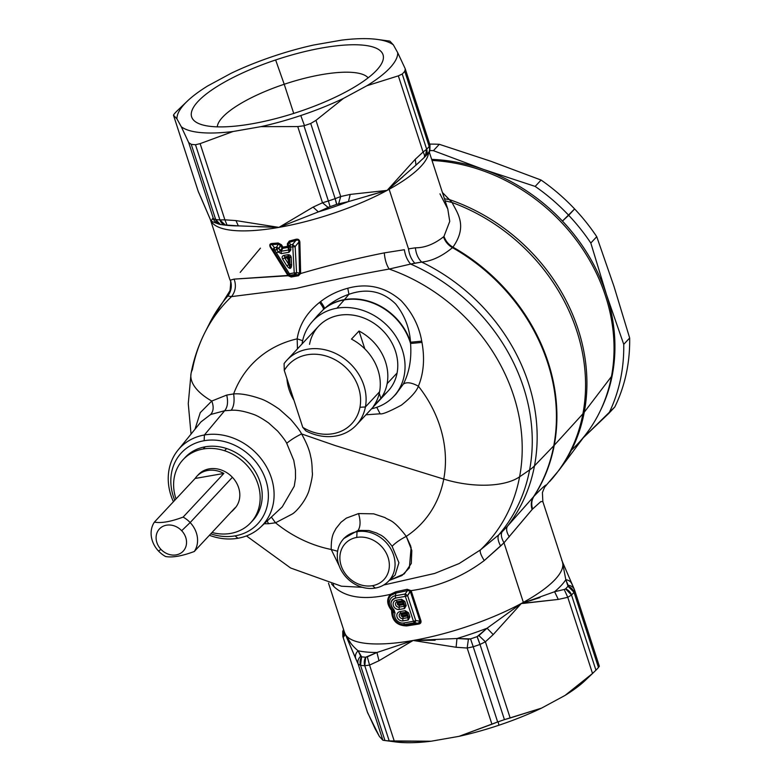 <?xml version="1.0" encoding="UTF-8"?>
<svg xmlns="http://www.w3.org/2000/svg" width="781" height="781" viewBox="0 0 781 781"><rect width="100%" height="100%" fill="white"/><g stroke="black" fill="none" stroke-linecap="round" stroke-linejoin="round"><path stroke-width="1.17" d="M284.216 84.26L293.724 113.421L284.216 84.26A79.838 22.405 162 0 1 368.134 77.836A79.838 22.405 -18 0 0 284.216 84.26L275.634 59.961A100.612 28.233 162 0 1 381.401 63.935A100.612 28.233 162 0 1 299.035 111.693A100.612 28.233 162 0 1 198.374 123.408A100.612 28.233 162 0 1 275.634 59.961L284.216 84.26A79.838 22.405 -18 0 0 217.274 126.854A79.838 22.405 162 0 1 284.216 84.26M397.724 52.727A115.598 32.431 162 0 1 366.953 85.715L343.445 98.416A115.598 32.431 162 0 1 300.783 115.539A115.598 32.431 162 0 1 260.913 126.649L233.05 131.511A115.598 32.431 162 0 1 181.299 126.756L176.945 118.917A115.598 32.431 162 0 1 207.726 85.93L231.235 73.229A115.598 32.431 162 0 1 273.897 56.105A115.598 32.431 162 0 1 313.767 45.005L341.629 40.134A115.598 32.431 162 0 1 393.38 44.898L397.724 52.727L393.38 44.898A115.598 32.431 -18 0 0 377.067 39.401A115.598 32.431 -18 0 0 341.629 40.134L313.767 45.005A115.598 32.431 -18 0 0 273.897 56.105A115.598 32.431 -18 0 0 231.235 73.229L207.726 85.93A115.598 32.431 -18 0 0 187.45 101.013A115.598 32.431 -18 0 0 176.945 118.917L181.299 126.756A115.598 32.431 -18 0 0 233.05 131.511L260.913 126.649A115.598 32.431 -18 0 0 300.783 115.539A115.598 32.431 -18 0 0 343.445 98.416L366.953 85.715A115.598 32.431 -18 0 0 397.724 52.727L405.134 68.562L397.724 52.727M299.035 111.693A100.612 28.233 -18 0 0 382.71 53.909A100.612 28.233 -18 0 0 275.634 59.961A100.612 28.233 -18 0 0 191.97 117.736A100.612 28.233 -18 0 0 299.035 111.693M377.067 39.401L389.885 41.129L393.38 44.898L389.885 41.129L387.825 40.837A128.445 36.033 -18 0 0 383.578 40.446M398.339 75.855L366.953 85.715L398.339 75.855L402.235 74.029L398.339 75.855L423.087 152.031L398.339 75.855M405.271 68.904L404.763 71.325A128.445 36.033 162 0 1 402.235 74.029L426.67 149.22L423.087 152.031L426.67 149.22L425.245 156.473L423.946 157.742C424.952 156.62 424.669 154.716 423.087 152.031C424.669 154.716 424.952 156.62 423.946 157.742L415.97 165.123L415.287 159.256L423.087 152.031L415.287 159.256L387.142 190.379L350.2 194.42L340.721 196.529L315.973 120.352L343.445 98.416L315.973 120.352L340.721 196.529L335.147 198.657L310.721 123.476L315.973 120.352L310.721 123.476L335.147 198.657A128.445 36.033 162 0 1 328.381 200.971L303.955 125.79A128.445 36.033 -18 0 0 304.473 125.614A128.445 36.033 -18 0 0 310.721 123.476A128.445 36.033 162 0 1 304.473 125.614L300.783 115.539L304.473 125.614A128.445 36.033 162 0 1 303.955 125.79L297.746 126.581L260.913 126.649L297.746 126.581L303.955 125.79L328.381 200.971L322.494 202.767L297.746 126.581L322.494 202.767L328.381 200.971L330.099 206.633L328.127 207.434L322.494 202.767L328.127 207.434L318.355 211.895L313.093 207.111L322.494 202.767L313.093 207.111L278.924 227.388L235.96 220.593L224.889 219.822L200.131 143.636L233.05 131.511L200.131 143.636L195.494 144.739A128.445 36.033 162 0 1 191.247 144.348L188.699 142.591L181.299 126.756L188.699 142.591L191.247 144.348L215.683 219.539L213.457 218.768L188.699 142.591L213.457 218.768L215.683 219.539L191.247 144.348A128.445 36.033 -18 0 0 195.494 144.739L219.92 219.93A128.445 36.033 162 0 1 215.683 219.539A128.445 36.033 -18 0 0 219.92 219.93L195.494 144.739L200.131 143.636L224.889 219.822L219.92 219.93L224.889 219.822L227.017 225.104L225.26 224.957L219.92 219.93A8.562 6.756 94 0 0 225.26 224.957A124.159 34.833 162 0 1 221.16 224.577A8.562 7.009 -83.4 0 1 215.683 219.539L220.427 224.498C217.02 223.913 214.697 221.999 213.457 218.768C214.697 221.999 217.02 223.913 220.427 224.498L216.005 222.79L212.686 218.455L213.457 218.768L212.686 218.455L211.065 221.15L198.208 191.335L173.46 115.149L176.945 118.917L173.46 115.149L174.309 113.86A128.445 36.033 162 0 1 176.838 111.156L187.45 101.013M404.763 71.325A128.445 36.033 -18 0 1 402.235 74.029L426.67 149.22A128.445 36.033 -18 0 0 429.189 146.516A8.562 7.429 41.3 0 1 427.949 153.574A8.562 7.429 41.3 0 1 427.549 153.994C429.511 151.973 430.058 149.483 429.189 146.516L404.763 71.325L429.189 146.516L429.892 144.749L429.189 146.516A128.445 36.033 162 0 1 426.67 149.22A8.562 7.224 -135.4 0 1 425.245 156.473L423.946 157.742M289.195 257.662L289.282 259.39L288.423 257.789L289.195 257.662L288.365 257.798L288.326 256.959L289.195 257.662A0.859 0.81 32.3 0 0 288.326 256.959L288.423 257.789L284.655 257.818L284.997 256.9L287.447 257.115L287.105 258.033L288.082 259.595L288.433 257.906L289.282 259.39L288.082 259.595L288.853 264.564L284.655 257.818L284.997 256.9L284.655 257.818L287.105 258.033L287.447 257.115L288.365 257.798L287.447 257.115L288.326 256.959L284.997 256.9A2.568 1.113 -99.9 0 1 283.981 255.397L287.769 254.733C289.771 254.586 290.923 255.524 291.225 257.554L291.635 264.964C291.313 269.181 289.712 269.455 286.832 265.804L288.853 264.564C290.034 268.469 290.434 268.391 290.054 264.359L291.635 264.964A2.568 0.986 176.9 0 1 290.054 264.359L289.644 256.949A2.568 0.986 -3.1 0 0 291.225 257.554L289.644 256.949L287.769 254.733A2.568 1.113 80.1 0 0 288.785 256.236L284.997 256.9L288.785 256.236L288.326 256.959L288.794 256.236L289.644 256.949L290.054 264.359L289.195 257.662M429.892 144.749L405.261 68.894M282.634 259.058C281.668 257.144 282.117 255.924 283.981 255.397C282.117 255.924 281.668 257.144 282.634 259.058L284.655 257.818L282.634 259.058L286.832 265.804L282.634 259.058M284.655 257.818L288.853 264.564L286.832 265.804C289.712 269.455 291.313 269.181 291.635 264.964L291.225 257.554C290.923 255.524 289.771 254.586 287.769 254.733L283.981 255.397M281.433 249.822L278.348 252.156L276.767 249.598L278.788 248.358L276.767 249.598A2.568 1.113 -99.9 0 1 276.523 247.265A2.568 1.113 80.1 0 0 276.767 249.598L274.629 249.969A2.568 1.113 -99.9 0 1 274.385 247.636A2.568 1.113 80.1 0 0 274.629 249.969L273.379 250.379L274.385 247.636L276.523 247.265L278.788 248.358L281.121 251.277L281.365 253.61L278.378 252.136M275.488 249.988L276.767 249.598L278.348 252.156L281.365 253.61L289.019 252.273L281.365 253.61A2.568 1.113 -99.9 0 1 281.121 251.277L288.785 249.94A2.568 1.113 80.1 0 0 289.019 252.273L290.815 249.979L289.019 252.273L289.234 249.364L290.815 249.979A2.568 0.986 176.9 0 1 289.234 249.364L289.077 246.562A2.568 0.986 -3.1 0 0 290.659 247.167L290.815 249.979L290.659 247.167A2.568 0.986 176.9 0 1 289.077 246.562L290.415 244.834A2.568 1.113 80.1 0 0 290.659 247.167A2.568 1.113 -99.9 0 1 290.415 244.834L292.553 244.463A2.568 1.113 80.1 0 0 292.797 246.796L290.659 247.167L292.797 246.796A2.568 1.113 -99.9 0 1 292.553 244.463L295.15 246.581A2.568 0.986 176.9 0 1 292.797 246.796L294.222 272.881L288.14 274.131L273.379 250.379L274.629 249.969L289.39 273.721L274.629 249.969L276.767 249.598L279.852 247.274M286.881 360.207L318.56 326.243A47.524 40.69 43 0 1 371.678 321.86A47.524 40.69 43 0 1 397.09 372.996L387.132 383.666A47.524 40.69 -137 0 0 359.016 331.027L351.47 339.11A47.524 40.69 43 0 1 379.586 391.759L365.41 406.96A47.524 40.69 -137 0 0 339.999 355.814A47.524 40.69 -137 0 0 286.881 360.207A47.524 40.69 -137 0 0 284.089 363.604L284.274 370.438A43.238 37.029 43 0 1 333.233 358.801A43.238 37.029 43 0 1 359.953 407.282A43.238 37.029 43 0 1 302.764 427.344L284.274 370.438L284.089 363.604A47.524 40.69 43 0 1 337.782 354.564A47.524 40.69 43 0 1 365.41 406.96A47.524 40.69 43 0 1 305.967 430.946L302.764 427.344A43.238 37.029 -137 0 0 359.953 407.282L365.41 406.96L359.953 407.282A43.238 37.029 -137 0 0 333.233 358.801A43.238 37.029 -137 0 0 284.274 370.438L302.764 427.344L305.967 430.946A47.524 40.69 -137 0 0 356.38 425.049A47.524 40.69 -137 0 0 365.41 406.96L379.586 391.759A47.524 40.69 -137 0 0 351.47 339.11L359.016 331.027L364.815 348.873L359.016 331.027A47.524 40.69 43 0 1 387.132 383.666A47.524 40.69 43 0 1 380.894 398.359L373.357 406.442A47.524 40.69 -137 0 0 379.586 391.759A47.524 40.69 43 0 1 373.357 406.442L380.894 398.359L379.263 393.321L380.894 398.359A47.524 40.69 -137 0 0 387.132 383.666L397.09 372.996A47.524 40.69 43 0 1 388.059 391.086L356.38 425.049M368.017 195.797L387.142 190.379L415.287 159.256L415.97 165.123L387.142 190.379A114.534 32.128 162 0 1 278.924 227.388L238.332 225.875L235.96 220.593L238.332 225.875L227.017 225.104L224.889 219.822L235.96 220.593L278.924 227.388L318.355 211.895A118.81 33.339 -18 0 0 348.453 201.596L338.622 203.841L340.721 196.529L350.2 194.42L348.453 201.596L350.2 194.42L387.142 190.379L348.453 201.596A118.81 33.339 162 0 1 318.355 211.895L278.924 227.388L313.093 207.111L318.355 211.895L330.099 206.633L328.381 200.971A128.445 36.033 -18 0 0 335.147 198.657A8.562 0.683 70.7 0 1 336.64 204.397A124.159 34.833 162 0 1 330.099 206.633A124.159 34.833 -18 0 0 336.64 204.397L335.147 198.657L340.721 196.529L338.622 203.841L336.64 204.397L348.609 201.547M198.472 192.028L200.932 197.534L198.208 191.335L173.46 115.149L198.276 191.54M288.082 259.595L289.282 259.39L290.054 264.359C290.434 268.391 290.034 268.469 288.853 264.564L288.082 259.595L287.105 258.033L288.433 257.906L288.082 259.595M176.838 111.156A128.445 36.033 -18 0 0 174.309 113.86M415.97 165.123L419.739 161.755A118.81 33.339 162 0 1 415.97 165.123A118.81 33.339 -18 0 0 419.739 161.755M280.369 250.916L278.788 248.358L280.447 245.41L278.788 248.358A2.568 0.83 -150.6 0 0 276.523 247.265L278.261 244.17L276.523 247.265L274.385 247.636L272.1 244.658L274.385 247.636A2.568 1.777 142.5 0 0 273.379 250.379L270.782 247.001C269.865 245.185 270.304 244.394 272.1 244.658L278.261 244.17L280.447 245.41L282.019 247.977L280.369 250.916L282.019 247.977L282.771 248.348L281.121 251.277L280.369 250.916L277.07 252.536M287.906 247.45A0.859 0.576 160.6 0 0 288.355 246.874L289.234 249.364L288.785 249.94L287.906 247.45L288.785 249.94L281.121 251.277L282.771 248.348L282.019 247.977L287.906 247.45L288.189 244.053L289.234 249.364L287.525 246.327L288.345 246.864L287.525 246.327L287.906 247.44L282.781 248.338L282.039 247.968L282.917 247.128L282.781 248.338L282.917 247.128L282.039 247.968L280.447 245.41L278.261 244.17L272.1 244.658C270.304 244.404 269.865 245.185 270.782 247.001L288.14 274.131L289.39 273.721A2.568 1.113 80.1 0 0 290.395 275.234L288.14 274.131L288.384 275.127L270.782 247.001L288.384 275.127L287.828 275.312L270.314 247.186L270.782 247.001L270.314 247.186C269.26 244.863 269.855 243.623 272.11 243.467L272.1 244.658L272.11 243.467L278.202 242.998L278.261 244.17L278.202 242.998L281.492 244.785L280.447 245.41L281.492 244.785L282.917 247.128L287.525 246.327L287.369 243.75L288.189 244.053L289.497 242.208L290.415 244.834A2.568 1.718 160.6 0 0 289.077 246.562L288.189 244.053L288.345 246.864M294.222 272.881L292.797 246.796A2.568 0.986 -3.1 0 0 295.15 246.581L296.575 272.657A2.568 0.986 176.9 0 1 294.222 272.881A2.568 1.113 80.1 0 0 295.238 274.385L290.395 275.234A2.568 1.113 -99.9 0 1 289.39 273.721L294.222 272.881A2.568 0.986 -3.1 0 0 296.575 272.657L295.238 274.385A2.568 1.113 -99.9 0 1 294.222 272.881M293.959 400.253A47.524 40.69 43 0 1 286.92 378.58A47.524 40.69 -137 0 0 293.959 400.253M200.639 196.773L210.362 219.539A114.534 32.128 -18 0 0 211.065 221.15L212.686 218.455L216.093 222.849M571.497 450.081A176.194 150.87 -137 0 0 611.455 376.53A176.194 150.87 -137 0 0 432.01 160.466A176.194 150.87 43 0 1 611.455 376.53L584.256 412.202A181.251 155.194 -137 0 0 449.387 199.585A181.251 155.194 43 0 1 584.256 412.202A85.627 38.884 -169.3 0 1 582.899 413.823A181.377 155.312 -137 0 0 452.072 202.504A181.377 155.312 43 0 1 582.899 413.823L554.237 445.287A181.953 155.8 -137 0 0 452.941 247.157A181.953 155.8 43 0 1 554.237 445.287A85.627 38.884 -169.3 0 1 553.758 445.795A181.953 155.8 -137 0 0 452.472 247.675A181.953 155.8 43 0 1 553.758 445.795L534.487 465.847A181.485 155.399 -137 0 0 421.681 262.074L414.809 263.207C411.402 259.565 409.303 254.791 408.502 248.866L415.404 247.811C416.029 253.796 418.118 258.55 421.681 262.074C431.629 261.166 441.89 256.363 452.472 247.675L452.941 247.157C468.034 225.748 457.139 212.842 452.072 202.504L442.427 192.516L449.387 199.585L444.457 198.774L449.387 199.585L452.072 202.504L445.131 200.844L452.072 202.504C457.139 212.852 468.034 225.738 452.941 247.157C448.567 244.599 445.59 240.987 443.989 236.331L443.501 236.858L443.989 236.331C445.59 240.987 448.567 244.599 452.941 247.157L452.472 247.675C448.099 245.107 445.111 241.505 443.501 236.858C434.109 244.189 424.747 247.841 415.404 247.811C424.737 247.841 434.109 244.189 443.501 236.858C445.111 241.505 448.099 245.107 452.472 247.675C441.89 256.363 431.62 261.166 421.681 262.074C418.118 258.55 416.029 253.796 415.404 247.811L408.502 248.866C409.303 254.791 411.402 259.565 414.809 263.207L410.65 264.066C407.36 260.366 405.251 255.582 404.353 249.715L384.301 252.878C356.517 258.423 328.635 265.306 300.626 273.545L299.543 273.174L297.951 274.853L295.238 274.385L297.951 274.853L290.62 276.132L290.395 275.234L295.238 274.385A2.568 1.582 -80.2 0 0 296.575 272.657L300.646 273.077L299.865 242.022L300.646 273.077L299.543 273.174L298.859 242.09L299.865 242.022C299.426 239.591 297.991 238.703 295.579 239.367C297.991 238.713 299.426 239.591 299.865 242.022L298.859 242.09L299.543 273.174L296.575 272.657L295.15 246.581L298.859 242.09C298.859 240.118 297.854 239.591 295.833 240.509L295.579 239.367L289.312 241.056L295.579 239.367L295.833 240.509C297.854 239.582 298.869 240.109 298.859 242.09L295.15 246.581L292.553 244.463L295.833 240.509L289.497 242.208L289.312 241.056L287.369 243.75L289.312 241.056L289.497 242.208L295.833 240.509L292.553 244.463L290.415 244.834L289.497 242.208L288.189 244.053L287.369 243.75L287.525 246.327L282.917 247.128L281.492 244.785L278.202 242.998L272.11 243.467C269.845 243.623 269.25 244.863 270.314 247.186L287.828 275.312L288.579 275.41L288.14 274.131A2.568 2.48 -14.1 0 0 290.395 275.234L290.62 276.132L288.579 275.41L234.105 279.12C236.418 285.495 235.559 291.323 231.547 296.604L227.827 296.019A180.606 154.648 -137 0 0 209.708 323.061L229.995 290.688C230.854 283.396 230.864 279.862 230.024 280.057L210.353 219.529L211.065 221.15L217.352 223.571L211.065 221.15A114.534 32.128 162 0 1 210.372 219.578M219.461 224.137L221.16 224.577A124.159 34.833 -18 0 0 225.26 224.957L238.332 225.875A118.81 33.339 162 0 1 224.85 225.084A118.81 33.339 -18 0 0 238.332 225.875M257.769 226.695L278.924 227.388A114.534 32.128 -18 0 0 387.142 190.379A114.534 32.128 -18 0 0 389.143 189.285L408.502 248.866L389.143 189.285A114.534 32.128 162 0 1 387.142 190.379L389.006 188.826A8.562 4.657 -118.9 0 0 389.143 189.285A114.534 32.128 -18 0 0 428.593 152.773A114.534 32.128 162 0 1 389.143 189.285A8.562 4.657 61.1 0 1 389.006 188.826L403.074 176.613M447.777 208.976L449.749 221.404L443.989 236.331L449.749 221.404L447.786 209.005L439.957 193.834M598.471 667.491A128.445 36.033 162 0 1 595.942 670.196A128.445 36.033 -18 0 0 598.471 667.491L574.035 592.31L598.471 667.491L599.349 666.232L574.65 590.211M574.035 592.31L574.308 589.323L574.035 592.31A128.445 36.033 162 0 1 571.516 595.015A128.445 36.033 -18 0 0 574.035 592.31L568.002 586.248A8.562 7.429 41.3 0 1 574.035 592.31M595.942 670.196L571.516 595.015L567.767 597.309L564.224 589.479L565.561 588.864L571.516 595.015A8.562 7.224 -135.4 0 0 565.561 588.864A124.159 34.833 -18 0 0 568.002 586.248L568.138 585.281C571.428 585.652 573.566 587.234 574.562 590.016C573.566 587.234 571.428 585.652 568.138 585.281L565.815 579.707C569.027 580.166 571.136 581.786 572.141 584.588C571.136 581.786 569.027 580.156 565.815 579.707L562.408 561.783L565.815 579.707L568.002 586.248A124.159 34.833 162 0 1 565.561 588.864L564.224 589.479L567.767 597.309L571.516 595.015L595.942 670.196L592.525 673.486L567.767 597.309L558.298 599.418L554.588 591.734L564.224 589.479L554.588 591.734A118.81 33.339 -18 0 0 565.815 579.707A118.81 33.339 162 0 1 554.588 591.734L558.298 599.418L567.767 597.309L592.525 673.486L595.942 670.196M278.924 227.388A114.534 32.128 162 0 1 211.065 221.15A114.534 32.128 -18 0 0 278.924 227.388M317.545 315.573L323.461 309.481A55.656 47.651 43 0 1 344.216 299.924A55.656 47.651 -137 0 0 323.461 309.481L324.427 308.602A55.676 47.67 43 0 1 344.47 299.621A55.676 47.67 -137 0 0 324.427 308.602C331.447 302.296 339.618 297.522 348.941 294.281L344.47 299.621L348.941 294.281C367.138 287.945 382.729 291.206 395.733 304.053C404.617 315.231 409.547 327.961 410.542 342.234A55.676 47.67 -137 0 0 344.47 299.621A42.818 18.568 -99.9 0 1 344.216 299.924A42.818 18.568 80.1 0 0 344.47 299.621A55.676 47.67 43 0 1 410.542 342.234L410.562 343.503A55.656 47.651 -137 0 0 344.216 299.924L336.914 308.202A55.285 47.338 -137 0 0 311.97 321.967A55.285 47.338 -137 0 0 302.062 343.933A55.285 47.338 43 0 1 336.914 308.202A55.285 47.338 43 0 1 402.069 349.136A55.285 47.338 43 0 1 371.561 408.775A55.285 47.338 -137 0 0 392.784 397.373A55.285 47.338 -137 0 0 396.152 336.826A55.285 47.338 -137 0 0 336.914 308.202L344.216 299.924A55.656 47.651 43 0 1 410.562 343.503C411.704 358.899 409.312 372.42 403.367 384.076L395.791 394.356L403.367 384.076C406.657 381.831 411.655 382.534 418.372 386.195C416.576 391.301 410.904 397.627 401.366 405.154C389.27 411.626 382.192 414.506 380.132 413.803L365.938 414.799L380.132 413.803L376.754 407.321M382.514 395.899A47.524 40.69 -137 0 0 397.09 372.996A47.524 40.69 -137 0 0 361.164 317.066A47.524 40.69 -137 0 0 309.54 344.343M235.061 535.883A52.122 44.634 43 0 1 210.753 533.853A52.122 44.634 -137 0 0 235.061 535.883L237.941 538.255A56.564 48.432 43 0 1 209.406 535.297A56.564 48.432 -137 0 0 237.941 538.255L235.061 535.883A52.122 44.634 -137 0 0 265.872 480.217A52.122 44.634 -137 0 0 204.144 440.718A52.122 44.634 43 0 1 265.872 480.217A52.122 44.634 43 0 1 235.061 535.883M174.768 500.279A52.122 44.634 43 0 1 204.144 440.718A52.122 44.634 -137 0 0 174.768 500.279M356.771 537.426A26.437 22.639 43 0 1 388.079 557.458A26.437 22.639 43 0 1 372.459 585.691A26.437 22.639 43 0 1 341.151 565.659A26.437 22.639 43 0 1 356.771 537.426A26.437 22.639 -137 0 0 341.151 565.659A26.437 22.639 -137 0 0 372.459 585.691L375.339 588.064A30.869 26.437 43 0 1 338.778 564.673A30.869 26.437 43 0 1 357.024 531.695L356.771 537.426L357.024 531.695A30.869 26.437 43 0 1 393.585 555.096A30.869 26.437 43 0 1 375.339 588.064L372.459 585.691A26.437 22.639 -137 0 0 388.079 557.458A26.437 22.639 -137 0 0 356.771 537.426M260.444 248.143L240.187 272.384M230.385 280.115L230.385 280.115C232.162 285.826 231.313 291.128 227.827 296.019L231.547 296.604C235.559 291.323 236.418 285.495 234.105 279.12L230.385 280.115L234.105 279.12L288.121 275.732L291.206 277.011L298.449 275.742L300.626 273.545L298.449 275.742L297.951 274.853L298.449 275.742L291.206 277.011L290.62 276.132L291.206 277.011L288.121 275.732L288.579 275.41L290.62 276.132L297.951 274.853L299.572 273.496L300.626 273.545C328.635 265.306 356.526 258.423 384.301 252.878C384.857 259.556 386.478 264.944 389.163 269.055C386.478 264.944 384.857 259.556 384.301 252.878L404.353 249.715C405.251 255.582 407.36 260.366 410.65 264.066L389.163 269.055C359.172 274.375 328.147 280.848 296.087 288.472L231.547 296.604A177.619 152.09 -137 0 0 204.983 332.374L209.708 323.061A180.606 154.648 43 0 1 227.827 296.019L227.125 296.067M342.81 636.437L367.646 712.789L379.4 736.454L382.885 740.222L384.955 740.515L382.885 740.222L358.137 664.045L360.529 665.334L384.955 740.515A128.445 36.033 -18 0 0 389.202 740.905A128.445 36.033 162 0 1 384.955 740.515L360.529 665.334A128.445 36.033 -18 0 0 364.766 665.724L389.202 740.905L364.766 665.724L369.559 665.09L394.317 741.276L389.202 740.905L431.151 741.218A115.598 32.431 162 0 1 395.703 741.95L383.754 740.368M344.616 633.235L345.28 634.221L343.66 636.925L342.888 636.603L343.581 629.545L342.888 636.603L343.66 636.925L343.952 630.687L343.66 636.925L345.28 634.221L358.137 664.045C357.395 661.165 358.254 658.559 360.705 656.225L361.603 656.831L360.529 665.334L358.137 664.045L382.885 740.222L379.4 736.454L375.046 728.624L367.431 712.135M390.197 740.974A115.598 32.431 -18 0 0 431.151 741.218L459.013 736.346L497.653 721.956A128.445 36.033 -18 0 0 498.18 721.781L498.883 725.246A115.598 32.431 162 0 1 459.013 736.346A115.598 32.431 -18 0 0 498.883 725.246A115.598 32.431 -18 0 0 541.545 708.123L565.053 695.422L592.525 673.486L565.053 695.422A115.598 32.431 -18 0 0 588.103 677.537M497.653 721.956L491.932 724.221L467.175 648.035L473.227 646.766L497.653 721.956L473.227 646.766A128.445 36.033 -18 0 0 479.993 644.452L504.428 719.633A128.445 36.033 162 0 1 498.18 721.781A128.445 36.033 162 0 1 497.653 721.956M593.745 672.334L585.32 680.339A115.598 32.431 162 0 1 565.053 695.422L541.545 708.123L504.428 719.633L479.993 644.452L485.401 641.806L510.159 717.983L541.545 708.123A115.598 32.431 162 0 1 498.883 725.246L498.18 721.781A128.445 36.033 -18 0 0 504.428 719.633L510.159 717.983L485.401 641.806L479.993 644.452A128.445 36.033 162 0 1 473.227 646.766L467.175 648.035L491.932 724.221L459.013 736.346L431.151 741.218L394.317 741.276L369.559 665.09L364.766 665.724A128.445 36.033 162 0 1 360.529 665.334A8.562 7.009 -83.4 0 1 361.603 656.831A124.159 34.833 -18 0 0 365.703 657.212A8.562 6.756 94 0 0 364.766 665.724L365.703 657.212L367.295 656.831L369.559 665.09L367.295 656.831L376.95 652.496L378.97 660.746L369.559 665.09L378.97 660.746L413.139 640.469L456.104 647.264L467.175 648.035L456.104 647.264L456.973 638.507L468.405 639.161L467.175 648.035L468.405 639.161L470.552 638.887L473.227 646.766L470.552 638.887A124.159 34.833 -18 0 0 477.093 636.652A8.562 0.683 70.7 0 1 479.993 644.452L477.093 636.652L478.909 635.568L485.401 641.806L478.909 635.568L487.071 628.217L493.211 634.582L485.401 641.806L493.211 634.582L521.357 603.459L558.298 599.418L523.524 603.362L523.524 602.825L554.588 591.734M173.421 501.724A56.564 48.432 43 0 1 204.388 434.988L204.144 440.718L204.388 434.988A56.564 48.432 43 0 1 271.368 477.855A56.564 48.432 43 0 1 237.941 538.255A56.564 48.432 -137 0 0 260.542 527.195A56.564 48.432 -137 0 0 265.423 464.959A56.564 48.432 -137 0 0 204.388 434.988A56.564 48.432 -137 0 0 177.97 450.149A56.564 48.432 -137 0 0 173.421 501.724M380.132 413.803C382.192 414.506 389.27 411.626 401.366 405.154C410.904 397.627 416.576 391.301 418.372 386.195A116.301 99.587 43 0 1 443.745 479.095L335.186 445.551L301.573 433.914C300.412 431.288 296.721 426.387 290.512 419.202L279.383 409.254C271.134 403.582 264.749 400.048 260.239 398.652C249.451 394.942 240.587 393.36 233.636 393.917C234.681 401.141 233.861 406.598 231.196 410.279L224.645 410.738C227.593 407.194 228.286 401.971 226.724 395.069L233.636 393.927C240.587 393.36 249.451 394.942 260.239 398.652C264.749 400.048 271.134 403.582 279.383 409.254L290.512 419.202C296.721 426.387 300.412 431.288 301.573 433.914C295.286 437.057 290.337 440.191 286.725 443.335C285.778 441.158 282.771 437.096 277.714 431.161L268.625 422.951C261.889 418.265 256.666 415.355 252.966 414.203C244.141 411.138 236.887 409.83 231.196 410.279C233.861 406.598 234.681 401.141 233.636 393.917A116.301 99.587 43 0 1 297.17 338.847L297.463 348.863L297.17 338.847L302.657 340.692L297.17 338.847C299.318 324.798 306.787 312.654 319.556 302.403L320.552 301.632C328.401 295.511 337.47 291.049 347.77 288.248C367.695 282.81 385.511 286.969 401.2 300.724C412.251 312.566 419.094 326.038 421.73 341.151L421.974 342.41C424.874 358.782 423.673 373.377 418.372 386.195C411.655 382.534 406.657 381.831 403.367 384.076C409.312 372.42 411.704 358.899 410.562 343.503L421.974 342.41L410.562 343.503L410.542 342.234L421.73 341.151L410.542 342.234C409.547 327.961 404.607 315.231 395.733 304.053C382.729 291.206 367.138 287.945 348.941 294.281L347.77 288.248L348.941 294.281C339.618 297.522 331.447 302.296 324.427 308.602C324.593 307.597 323.305 305.273 320.552 301.632C323.305 305.273 324.593 307.597 324.427 308.602L323.461 309.481C323.734 308.505 322.436 306.142 319.556 302.403C322.436 306.142 323.734 308.505 323.461 309.481L317.857 315.221M410.65 264.066L421.681 262.074A181.485 155.399 43 0 1 534.487 465.847A85.627 38.884 -169.3 0 1 529.606 469.937A180.606 154.648 -137 0 0 410.65 264.066A180.606 154.648 43 0 1 529.606 469.937L519.599 476.82A177.619 152.09 -137 0 0 389.163 269.055L410.65 264.066M533.443 496.862L507.494 526.179A181.485 155.399 -137 0 0 534.487 465.847L553.758 445.795A181.953 155.8 43 0 1 533.443 496.862A181.953 155.8 -137 0 0 553.758 445.795A85.627 38.884 10.7 0 0 554.237 445.287A181.953 155.8 43 0 1 533.911 496.355L533.443 496.862C531.119 500.592 530.66 504.809 532.086 509.505L503.999 542.785C501.334 538.021 500.689 534.37 502.085 531.841L498.659 534.946A180.606 154.648 -137 0 0 529.606 469.937A85.627 38.884 10.7 0 0 534.487 465.847A181.485 155.399 43 0 1 507.494 526.179L502.085 531.841L507.494 526.179C505.912 528.737 506.518 532.291 509.31 536.84C506.518 532.291 505.912 528.737 507.494 526.179L533.911 496.355A181.953 155.8 -137 0 0 554.237 445.287L582.899 413.823A181.377 155.312 43 0 1 549.658 481.545A181.377 155.312 -137 0 0 582.899 413.823A85.627 38.884 10.7 0 0 584.256 412.202A181.251 155.194 43 0 1 559.069 470.142A181.251 155.194 -137 0 0 584.256 412.202L611.455 376.53A176.194 150.87 43 0 1 586.961 432.859L559.069 470.142L545.841 485.743C545.392 485.44 544.25 487.744 542.414 492.635L542.844 501.558L540.803 501.627L532.086 509.505C530.66 504.809 531.109 500.592 533.443 496.862M544.484 486.934C546.065 486.514 550.39 479.192 533.911 496.355C531.588 500.094 531.139 504.301 532.583 508.978C531.139 504.301 531.588 500.094 533.911 496.355C550.39 479.192 546.065 486.514 544.484 486.934M367.646 712.789L342.8 636.33M350.776 643.251L345.28 634.221A114.534 32.128 162 0 1 344.577 632.61A114.534 32.128 -18 0 0 345.28 634.221A114.534 32.128 -18 0 0 413.139 640.469L456.973 638.507L456.104 647.264L413.139 640.469L376.95 652.496A118.81 33.339 162 0 1 358.079 650.758L360.705 656.225C358.254 658.559 357.395 661.165 358.137 664.045L355.706 658.608C354.945 655.728 355.736 653.111 358.079 650.758A118.81 33.339 -18 0 0 376.95 652.496L413.139 640.469L378.97 660.746L376.95 652.496L365.703 657.212A124.159 34.833 162 0 1 361.603 656.831L358.079 650.758C355.736 653.111 354.945 655.728 355.706 658.608L345.28 634.221C348.326 640.732 352.592 646.238 358.079 650.758L357.991 650.69M204.983 332.374A177.619 152.09 -137 0 0 192.37 369.706A64.218 29.17 10.7 0 0 191.052 373.474C193.776 359.055 198.423 345.358 204.983 332.374A177.619 152.09 43 0 1 231.547 296.604L296.087 288.472C328.147 280.848 359.172 274.375 389.163 269.055A177.619 152.09 43 0 1 519.599 476.82A64.218 29.17 -169.3 0 1 443.745 479.095A116.301 99.587 -137 0 0 418.372 386.195C423.673 373.377 424.874 358.782 421.974 342.41L421.73 341.151C419.104 326.038 412.261 312.566 401.2 300.724C385.511 286.969 367.695 282.81 347.77 288.248C337.47 291.049 328.401 295.511 320.552 301.632L319.556 302.403C306.787 312.654 299.318 324.798 297.17 338.847A116.301 99.587 -137 0 0 233.636 393.917L226.724 395.069C228.286 401.971 227.593 407.194 224.645 410.738L210.636 414.506C213.555 411.177 213.935 406.696 211.758 401.043L226.724 395.069L211.758 401.043A64.218 29.17 -169.3 0 1 191.052 373.474A64.218 29.17 10.7 0 0 211.758 401.043C213.935 406.696 213.555 411.177 210.636 414.506L224.645 410.738L204.388 434.988L224.645 410.738L231.196 410.279C236.887 409.83 244.141 411.138 252.966 414.203C256.666 415.355 261.889 418.265 268.625 422.951L277.714 431.161C282.771 437.096 285.778 441.158 286.725 443.335L293.783 460.38L295.443 470.035L295.501 478.304L294.242 486.221L282.253 506.869L294.242 486.202L295.501 478.294L295.443 470.025L293.783 460.38L286.725 443.335C290.337 440.191 295.286 437.057 301.573 433.914C306.582 442.807 309.627 450.422 310.701 456.758C311.629 460.009 312.146 465.154 312.263 472.173C312.927 474.213 311.775 480.559 308.807 491.2C305.098 501.773 296.184 511.721 292.338 513.996L275.508 522.792L271.368 517.061M200.942 421.925L210.636 414.506L200.981 421.877L177.97 450.149M357.024 531.695A30.869 26.437 -137 0 0 342.595 539.974A30.869 26.437 -137 0 0 342.976 573.195A30.869 26.437 -137 0 0 375.339 588.064A30.869 26.437 -137 0 0 387.669 582.021A30.869 26.437 -137 0 0 390.334 548.057A30.869 26.437 -137 0 0 357.024 531.695L358.118 530.387L357.024 531.695M358.118 530.387L343.786 538.519L358.118 530.387L368.886 530.524L376.93 533.12C380.005 535.405 382.505 533.823 392.121 546.3L398.915 562.74L395.118 575.06L398.915 562.74L392.121 546.3C382.505 533.823 379.996 535.395 376.93 533.12L368.886 530.524L358.118 530.387C360.549 526.511 360.685 520.907 358.538 513.576L373.679 513.83L384.974 517.569C389.27 520.82 392.804 518.613 406.276 536.371C400.106 539.554 395.391 542.863 392.121 546.3M337.617 551.249L331.232 549.482C331.037 534.116 334.571 531.959 335.889 528.63L340.955 522.294L346.364 518.115L358.538 513.576L346.364 518.115L340.955 522.294L335.889 528.63C334.571 531.959 331.037 534.116 331.232 549.482L337.617 551.249M539.954 597.582L523.524 602.825L523.524 603.362L521.357 603.459L487.071 628.217L521.357 603.459L493.211 634.582L487.071 628.217L477.093 636.652A124.159 34.833 162 0 1 470.552 638.887L456.973 638.507A118.81 33.339 -18 0 0 487.071 628.217A118.81 33.339 162 0 1 456.973 638.507M435.105 640.244L413.139 640.469A114.534 32.128 -18 0 0 521.357 603.459L523.524 602.825A8.562 4.657 61.1 0 1 523.358 602.366A114.534 32.128 -18 0 0 562.418 561.822A114.534 32.128 -18 0 0 561.715 560.202M267.2 520.966L268.527 523.729L264.232 523.739L268.527 523.729L267.2 520.966M194.986 429.238L200.268 412.641L211.758 401.043L200.268 412.641L194.986 429.238M275.508 522.792A116.301 99.587 -137 0 0 331.232 549.482L339.227 565.971L331.232 549.482A116.301 99.587 43 0 1 275.508 522.792L268.527 523.729L275.508 522.792L292.338 513.996C296.184 511.721 305.098 501.773 308.807 491.2C311.775 480.559 312.917 474.213 312.263 472.173C312.146 465.154 311.629 460.009 310.701 456.758C309.618 450.422 306.582 442.807 301.573 433.914L335.186 445.551L443.745 479.095A116.301 99.587 43 0 1 406.276 536.371L411.821 550.517L411.304 563.443L404.236 573.869L389.446 580.361L401.981 575.519L409.381 567.855L411.118 547.442M410.786 546.3L406.276 536.371C392.794 518.604 389.28 520.829 384.974 517.569L373.679 513.83L358.538 513.576M406.276 536.371A116.301 99.587 -137 0 0 443.745 479.095A64.218 29.17 10.7 0 0 519.599 476.82A177.619 152.09 43 0 1 480.422 549.922L498.659 534.946L480.422 549.922A177.619 152.09 -137 0 0 519.599 476.82L529.606 469.937A180.606 154.648 43 0 1 498.659 534.946L502.085 531.841C500.689 534.37 501.334 538.021 503.999 542.785L500.621 546.007C498.044 541.145 497.39 537.465 498.659 534.946C497.39 537.465 498.044 541.145 500.621 546.007L484.269 560.543L503.999 542.785L532.583 508.978L540.803 501.627L542.844 501.558L562.418 561.822A114.534 32.128 162 0 1 523.358 602.366L503.999 542.785L523.358 602.366A8.562 4.657 -118.9 0 0 523.524 602.825L521.357 603.459A114.534 32.128 -18 0 0 523.358 602.366A114.534 32.128 162 0 1 521.357 603.459A114.534 32.128 162 0 1 413.139 640.469A114.534 32.128 162 0 1 345.28 634.221L344.47 632.288M480.422 549.922L459.179 563.531L434.685 573.439L383.705 584.998L434.685 573.439L459.169 563.531L480.422 549.922C479.651 551.728 480.94 555.262 484.269 560.543C462.742 576.72 438.346 586.756 411.079 590.631C438.346 586.756 462.742 576.72 484.269 560.543M362.423 587.312L341.463 586.209L362.423 587.312M334.073 586.785C346.11 597.807 364.912 600.325 390.48 594.331C364.912 600.325 346.11 597.807 334.073 586.785L333.233 584.364L334.073 586.785L331.583 583.944M420.93 620.758C421.301 622.652 420.539 623.755 418.645 624.058L418.245 623.287L420.93 620.758L411.079 590.631L411.343 591.246L410.367 591.588L411.079 590.631L407.184 589.304L395.674 591.832L390.48 594.331C386.419 599.037 386.79 604.377 391.584 610.361C391.701 620.475 396.768 625.669 406.803 625.932L418.645 624.058L420.93 620.758L419.953 621.1L410.367 591.588L411.343 591.246L420.93 620.758M411.079 590.631L407.467 590.592L407.184 589.304L411.079 590.631M402.596 602.258L402.996 603.498L399.296 604.152A0.683 0.586 43 0 1 398.886 602.912L403.23 601.985L403.845 603.869L403.426 604.611L399.413 605.314A1.728 1.484 43 0 1 398.388 602.151A1.289 0.556 -99.9 0 1 398.886 602.912A0.683 0.586 -137 0 0 399.296 604.152A1.289 0.556 -99.9 0 1 399.413 605.314A1.289 0.556 80.1 0 0 399.296 604.152L402.996 603.498L403.426 604.611L402.996 603.498L403.845 603.869L402.996 603.498L402.4 601.448L403.23 601.985L398.886 602.912A1.289 0.556 80.1 0 0 398.388 602.151L402.4 601.448L402.596 602.258M418.645 624.058L406.803 625.932L406.276 625.181L418.245 623.287L418.645 624.058M419.953 621.1L418.245 623.287L414.467 622.799A2.568 1.367 -82.6 0 0 415.717 620.553L419.953 621.1L415.717 620.553L407.614 595.63A2.568 0.654 -145.8 0 0 405.124 594.038L407.467 590.592L410.24 591.1L407.614 595.63L410.367 591.588L419.953 621.1M391.584 610.361L392.267 610.752C392.228 620.114 396.894 624.927 406.276 625.181L406.803 625.932C396.768 625.669 391.701 620.475 391.584 610.361C386.79 604.377 386.419 599.037 390.48 594.331L395.674 591.832L395.821 593.111L390.959 595.278L390.48 594.331L390.959 595.278C387.132 599.642 387.503 604.582 392.062 610.117L392.267 610.752L391.584 610.361L393.312 610.879L393.575 611.669A9.509 8.142 -137 0 0 395.635 620.954A9.509 8.142 -137 0 0 404.792 624.488L414.467 622.799L418.245 623.287L406.276 625.181L404.792 624.488L406.276 625.181C396.904 624.927 392.228 620.114 392.267 610.752L393.575 611.669L392.062 610.117C387.503 604.582 387.132 599.642 390.959 595.278L395.821 593.111L395.674 591.832L407.184 589.304L407.467 590.592L395.821 593.111L395.45 595.727A9.509 8.142 -137 0 0 389.446 601.907A9.509 8.142 -137 0 0 393.312 610.879L392.062 610.117M402.596 614.305A0.683 0.586 -137 0 0 402.996 615.545A1.289 0.556 -99.9 0 1 403.113 616.717A1.728 1.484 43 0 1 402.088 613.554A1.289 0.556 -99.9 0 1 402.596 614.305A1.289 0.556 80.1 0 0 402.088 613.554L406.1 612.851L406.296 613.661L402.596 614.305L406.296 613.661L407.135 616.014L403.113 616.717A1.289 0.556 80.1 0 0 402.996 615.545L406.706 614.901L402.996 615.545A0.683 0.586 43 0 1 402.596 614.305M406.94 613.388L406.296 613.661L406.1 612.851L406.94 613.388A0.859 0.83 9.4 0 0 406.1 612.851L402.088 613.554A1.728 1.484 -137 0 0 403.113 616.717L402.859 618.523A2.978 2.548 43 0 1 401.092 613.085L402.088 613.554L401.092 613.085L406.218 612.197L406.1 612.851L406.218 612.187L407.047 612.724L407.545 615.262L407.135 616.014L406.706 614.901L407.545 615.262L406.296 613.661L407.047 612.724L406.218 612.197L401.092 613.085A2.978 2.548 -137 0 0 402.859 618.523L403.113 616.717L407.135 616.014L407.985 617.634L402.859 618.523A2.568 1.113 80.1 0 0 403.094 620.866A5.086 4.354 43 0 1 397.07 617.01A5.086 4.354 43 0 1 400.077 611.582A2.568 1.113 80.1 0 0 401.092 613.085A2.568 1.113 -99.9 0 1 400.077 611.582L405.202 610.683A2.568 1.113 80.1 0 0 406.218 612.197L405.202 610.683L408.531 612.812L407.047 612.724L408.395 616.883L407.985 617.634L407.135 616.014A0.859 0.586 152.3 0 0 407.545 615.262L408.395 616.883L407.985 617.634A2.568 1.113 80.1 0 0 408.219 619.968L403.094 620.866A2.568 1.113 -99.9 0 1 402.859 618.523L407.985 617.634L408.395 616.883L406.94 613.388M413.461 621.285A2.568 0.722 -18 0 0 415.717 620.553L414.467 622.799A2.568 1.113 -99.9 0 1 413.461 621.285L405.359 596.372A2.568 1.113 -99.9 0 1 405.124 594.038L407.614 595.63A2.568 0.722 162 0 1 405.359 596.372A2.568 0.722 -18 0 0 407.614 595.63L415.717 620.553A2.568 0.722 162 0 1 413.461 621.285A2.568 1.113 80.1 0 0 414.467 622.799L404.792 624.488A2.568 1.113 -99.9 0 1 403.787 622.984L413.461 621.285L403.787 622.984A2.568 1.113 80.1 0 0 404.792 624.488A9.509 8.142 43 0 1 395.635 620.954A9.509 8.142 43 0 1 393.575 611.669A2.568 1.25 20.7 0 0 395.04 612.997A7.4 6.336 -137 0 0 396.66 620.231A7.4 6.336 -137 0 0 403.787 622.984A7.4 6.336 43 0 1 396.66 620.231A7.4 6.336 43 0 1 395.04 612.997L393.312 610.879L394.024 609.863L395.04 612.997L394.024 609.863L393.312 610.879A9.509 8.142 43 0 1 389.446 601.907A9.509 8.142 43 0 1 395.45 595.727L395.821 593.111L407.467 590.592L405.124 594.038L395.45 595.727A2.568 1.113 80.1 0 0 395.684 598.061A7.4 6.336 -137 0 0 391.017 602.873A7.4 6.336 -137 0 0 394.024 609.863C389.543 604.504 390.09 600.569 395.684 598.061A2.568 1.113 -99.9 0 1 395.45 595.727L405.124 594.038A2.568 1.113 80.1 0 0 405.359 596.372L395.684 598.061L405.359 596.372L413.461 621.285M398.388 602.151A1.728 1.484 -137 0 0 399.413 605.314L399.15 607.13A2.978 2.548 43 0 1 397.383 601.692L398.388 602.151L397.383 601.692L402.508 600.794L403.338 601.321L404.695 605.48L404.275 606.232L399.15 607.13L399.413 605.314L403.426 604.611L404.275 606.232L403.426 604.611A0.859 0.586 152.3 0 0 403.845 603.869L403.23 601.985A0.859 0.83 9.4 0 0 402.4 601.448L402.508 600.794L402.4 601.448L398.388 602.151M403.338 601.321L403.338 601.321A2.568 0.722 -18 0 0 404.822 601.409L406.179 605.568L404.519 608.565L399.394 609.463A5.086 4.354 43 0 1 393.37 605.607A5.086 4.354 43 0 1 396.377 600.179A2.568 1.113 80.1 0 0 397.383 601.692A2.978 2.548 -137 0 0 399.15 607.13A2.568 1.113 80.1 0 0 399.394 609.463A2.568 1.113 -99.9 0 1 399.15 607.13L404.275 606.232A2.568 1.113 80.1 0 0 404.519 608.565L404.275 606.232L404.695 605.48L406.179 605.568A2.568 0.722 162 0 1 404.695 605.48L403.338 601.321L401.502 599.291L404.822 601.409L403.338 601.321M396.377 600.179L401.502 599.291A2.568 1.113 80.1 0 0 402.508 600.794L397.383 601.692A2.568 1.113 -99.9 0 1 396.377 600.179A5.086 4.354 -137 0 0 393.37 605.607A5.086 4.354 -137 0 0 399.394 609.463L404.519 608.565L406.179 605.568L404.822 601.409L401.502 599.291L396.377 600.179M408.395 616.883L407.047 612.724A2.568 0.722 -18 0 0 408.531 612.812L409.879 616.97L408.531 612.812L405.202 610.683L400.077 611.582A5.086 4.354 -137 0 0 397.07 617.01A5.086 4.354 -137 0 0 403.094 620.866L408.219 619.968L409.879 616.97A2.568 0.722 162 0 1 408.395 616.883L409.879 616.97L408.219 619.968L407.985 617.634M606.466 294.564A175.54 150.313 43 0 1 600.277 410.845A175.54 150.313 -137 0 0 606.466 294.564L623.736 344.353A184.101 157.645 43 0 1 608.887 413.305L614.823 406.95L583.29 437.77L608.887 413.305A184.101 157.645 -137 0 0 623.736 344.353L629.662 338.007A184.101 157.645 43 0 1 614.823 406.95A184.101 157.645 -137 0 0 629.662 338.007L614.012 286.481L629.662 338.007L623.736 344.353L606.466 294.564A175.54 150.313 -137 0 0 562.437 221.072A175.54 150.313 43 0 1 606.466 294.564L590.817 243.037L606.466 294.564M483.478 169.409A175.54 150.313 43 0 1 562.437 221.072L568.695 215.292A184.101 157.645 43 0 1 590.817 243.037L596.743 236.692L614.012 286.481L596.743 236.692L590.817 243.037A184.101 157.645 -137 0 0 568.695 215.292L574.621 208.947A184.101 157.645 43 0 1 596.743 236.692A184.101 157.645 -137 0 0 574.621 208.947L562.437 221.072A175.54 150.313 -137 0 0 483.478 169.409A175.54 150.313 -137 0 0 431.659 159.373A175.54 150.313 43 0 1 483.478 169.409L535.17 186.415A184.101 157.645 43 0 1 568.695 215.292A184.101 157.645 -137 0 0 535.17 186.415L483.478 169.409L433.396 150.665A184.101 157.645 -137 0 0 429.833 150.528A184.101 157.645 43 0 1 433.396 150.665L483.478 169.409M429.706 144.114A184.101 157.645 43 0 1 439.322 144.309L433.396 150.665L439.322 144.309A184.101 157.645 -137 0 0 429.706 144.114M491.015 161.316L439.322 144.309L491.015 161.316L541.096 180.06L535.17 186.415L541.096 180.06A184.101 157.645 43 0 1 574.621 208.947A184.101 157.645 -137 0 0 541.096 180.06L491.015 161.316M196.919 476.215A24.836 21.263 -137 0 0 195.123 478.46L223.844 473.442L183.115 517.1A24.836 21.263 43 0 1 190.154 522.557A24.836 21.263 -137 0 0 183.115 517.1L223.844 473.442A24.836 21.263 -137 0 0 196.919 476.215L198.433 474.594A24.836 21.263 43 0 1 232.396 477.289L190.154 522.557L181.68 530.709A16.274 13.931 -137 0 0 160.164 528.22A16.274 13.931 -137 0 0 160.964 549.375A16.274 13.931 43 0 1 160.164 528.22A16.274 13.931 43 0 1 181.68 530.709A16.274 13.931 43 0 1 182.481 551.864A16.274 13.931 43 0 1 160.964 549.375A16.274 13.931 -137 0 0 182.481 551.864A16.274 13.931 -137 0 0 181.68 530.709L190.154 522.557A24.836 21.263 43 0 1 194.293 551.493C181.993 556.092 172.416 557.771 165.572 556.511A24.836 21.263 43 0 1 158.533 551.054L160.964 549.375L158.533 551.054A24.836 21.263 -137 0 0 165.572 556.511C172.416 557.771 181.983 556.092 194.293 551.493L235.022 507.835A24.836 21.263 43 0 1 231.108 512.033A24.836 21.263 -137 0 0 233.236 510.091A24.836 21.263 -137 0 0 235.022 507.835L194.293 551.493A24.836 21.263 -137 0 0 190.154 522.557L232.396 477.289A24.836 21.263 43 0 1 234.739 508.47L233.236 510.091M195.123 478.46L154.394 522.118A24.836 21.263 -137 0 0 158.533 551.054A24.836 21.263 43 0 1 154.394 522.118L195.123 478.46A24.836 21.263 43 0 1 223.844 473.442L195.123 478.46M183.115 517.1C170.814 521.698 161.237 523.377 154.394 522.118C161.237 523.377 170.814 521.698 183.115 517.1M233.958 509.261A24.836 21.263 -137 0 0 232.396 477.289A24.836 21.263 -137 0 0 197.7 475.424M251.697 521.63A46.235 39.597 -137 0 0 259.731 481.086A46.235 39.597 -137 0 0 226.607 448.538A46.235 39.597 -137 0 0 205.227 446.8A46.235 39.597 -137 0 0 187.206 455.421A46.235 39.597 -137 0 0 184.131 458.593A46.235 39.597 43 0 1 185.126 457.471A46.235 39.597 43 0 1 187.206 455.421A46.235 39.597 43 0 1 205.227 446.8L203.167 448.997A46.235 39.597 -137 0 0 185.156 457.627A46.235 39.597 -137 0 0 183.076 459.667A46.235 39.597 -137 0 0 175.842 498.385A46.235 39.597 -137 0 0 176.028 498.932A46.235 39.597 43 0 1 175.842 498.385A46.235 39.597 43 0 1 185.156 457.627A46.235 39.597 43 0 1 203.167 448.997L205.227 446.8A46.235 39.597 43 0 1 226.607 448.538A46.235 39.597 43 0 1 252.751 520.556L250.691 522.753A46.235 39.597 -137 0 0 224.557 450.735L226.607 448.538L224.557 450.735A46.235 39.597 -137 0 0 203.167 448.997A46.235 39.597 43 0 1 224.557 450.735A46.235 39.597 43 0 1 260.044 494.715A46.235 39.597 43 0 1 230.6 533.423A46.235 39.597 -137 0 0 250.691 522.753M212.012 532.505A46.235 39.597 -137 0 0 230.6 533.423A46.235 39.597 43 0 1 212.012 532.505M423.966 157.723L422.384 159.246M425.245 156.473L427.949 153.574C428.222 151.075 430.175 155.975 429.95 144.875M200.932 197.534L210.353 219.529M220.398 224.489L224.85 225.084M447.786 209.005L429.208 151.846M367.509 712.457L342.83 636.476L342.752 631.399L343.562 629.506M574.308 589.323L562.388 561.724M392.784 397.373L395.791 394.356M311.97 321.967L317.984 315.065M260.542 527.195L282.263 506.859M342.595 539.974L343.786 538.519M387.669 582.021L395.118 575.06M341.463 586.209L290.63 568.002L246.454 535.932M191.042 434.09L188.26 403.64L191.052 373.474M344.577 632.61L328.498 583.124M183.076 459.667L185.126 457.471"/></g></svg>
